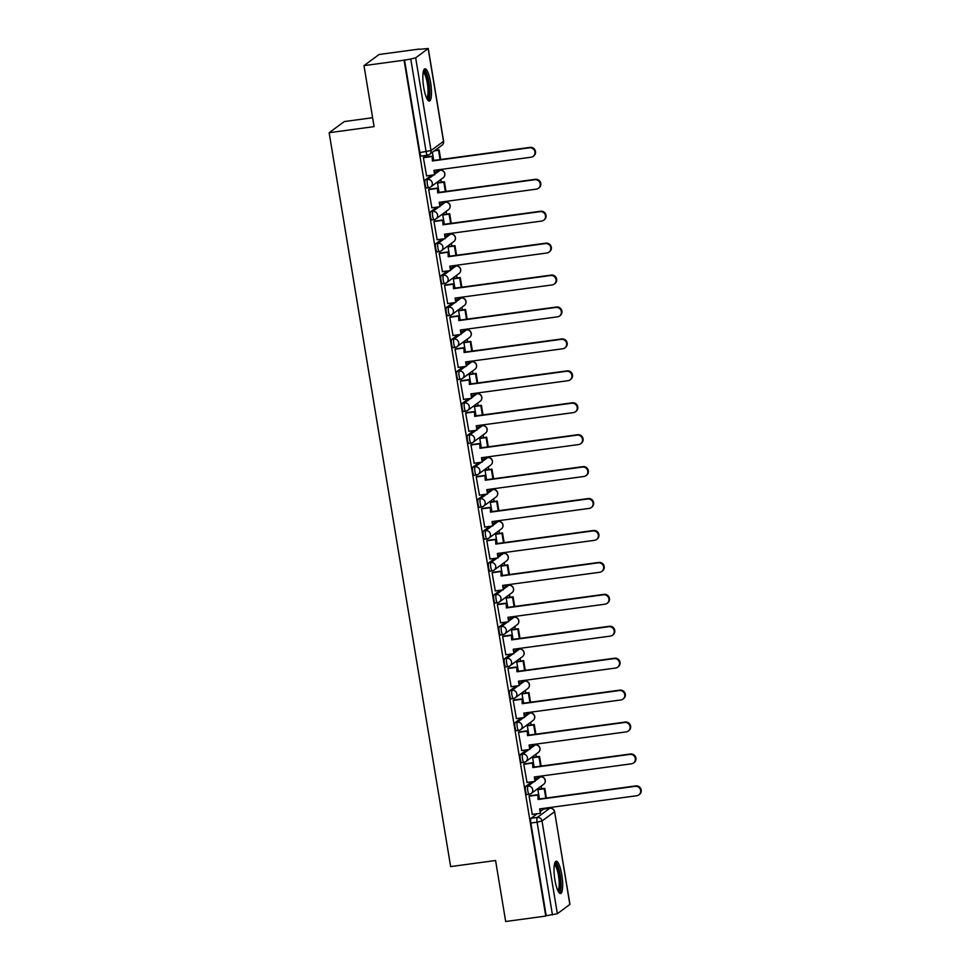 <?xml version="1.0" encoding="UTF-8"?>
<svg xmlns="http://www.w3.org/2000/svg" width="970" height="970" viewBox="0 0 970 970"><rect width="100%" height="100%" fill="white"/><g stroke="black" fill="none" stroke-linecap="round" stroke-linejoin="round"><path stroke-width="1.45" d="M531.972 781.796L525.776 786.367A4.183 0.97 82.3 0 0 525.57 791.108A4.183 0.97 82.3 0 0 527.013 794.6A4.183 0.97 82.3 0 0 527.134 794.551M526.686 749.871L520.49 754.442A4.183 0.97 82.3 0 0 520.284 759.183A4.183 0.97 82.3 0 0 521.727 762.675A4.183 0.97 82.3 0 0 521.848 762.626M521.411 717.945L515.203 722.517A4.183 0.97 82.3 0 0 514.997 727.257A4.183 0.97 82.3 0 0 516.44 730.749A4.183 0.97 82.3 0 0 516.561 730.701M516.125 686.02L509.917 690.591A4.183 0.97 82.3 0 0 509.711 695.332A4.183 0.97 82.3 0 0 511.154 698.824A4.183 0.97 82.3 0 0 511.275 698.776M510.838 654.095L504.63 658.654A4.183 0.97 82.3 0 0 504.424 663.407A4.183 0.97 82.3 0 0 505.867 666.899A4.183 0.97 82.3 0 0 505.988 666.851M505.552 622.17L499.344 626.729A4.183 0.97 82.3 0 0 499.15 631.482A4.183 0.97 82.3 0 0 500.593 634.974A4.183 0.97 82.3 0 0 500.702 634.926M500.265 590.245L494.07 594.804A4.183 0.97 82.3 0 0 493.863 599.545A4.183 0.97 82.3 0 0 495.306 603.037A4.183 0.97 82.3 0 0 495.415 602.988M494.979 558.32L488.783 562.879A4.183 0.97 82.3 0 0 488.577 567.62A4.183 0.97 82.3 0 0 490.02 571.112A4.183 0.97 82.3 0 0 490.129 571.063M489.692 526.383L483.496 530.954A4.183 0.97 82.3 0 0 483.29 535.695A4.183 0.97 82.3 0 0 484.733 539.187A4.183 0.97 82.3 0 0 484.842 539.138M484.406 494.457L478.21 499.029A4.183 0.97 82.3 0 0 478.004 503.769A4.183 0.97 82.3 0 0 479.447 507.261A4.183 0.97 82.3 0 0 479.568 507.213M479.119 462.532L472.923 467.103A4.183 0.97 82.3 0 0 472.717 471.844A4.183 0.97 82.3 0 0 474.16 475.336A4.183 0.97 82.3 0 0 474.281 475.288M473.833 430.607L467.637 435.178A4.183 0.97 82.3 0 0 467.431 439.919A4.183 0.97 82.3 0 0 468.874 443.411A4.183 0.97 82.3 0 0 468.995 443.363M468.558 398.682L462.35 403.253A4.183 0.97 82.3 0 0 462.144 407.994A4.183 0.97 82.3 0 0 463.587 411.486A4.183 0.97 82.3 0 0 463.708 411.438M463.272 366.757L457.064 371.328A4.183 0.97 82.3 0 0 456.858 376.069A4.183 0.97 82.3 0 0 458.301 379.561A4.183 0.97 82.3 0 0 458.422 379.512M457.986 334.832L451.777 339.403A4.183 0.97 82.3 0 0 451.571 344.144A4.183 0.97 82.3 0 0 453.014 347.636A4.183 0.97 82.3 0 0 453.135 347.587M452.699 302.907L446.491 307.466A4.183 0.97 82.3 0 0 446.285 312.219A4.183 0.97 82.3 0 0 447.74 315.711A4.183 0.97 82.3 0 0 447.849 315.662M447.412 270.982L441.204 275.541A4.183 0.97 82.3 0 0 441.01 280.294A4.183 0.97 82.3 0 0 442.453 283.786A4.183 0.97 82.3 0 0 442.562 283.737M442.126 239.056L435.93 243.615A4.183 0.97 82.3 0 0 435.724 248.356A4.183 0.97 82.3 0 0 437.167 251.86A4.183 0.97 82.3 0 0 437.276 251.8M436.839 207.131L430.644 211.69A4.183 0.97 82.3 0 0 430.437 216.431A4.183 0.97 82.3 0 0 431.88 219.923A4.183 0.97 82.3 0 0 431.989 219.875M431.553 175.194L425.357 179.765A4.183 0.97 82.3 0 0 425.151 184.506A4.183 0.97 82.3 0 0 426.594 187.998A4.183 0.97 82.3 0 0 426.715 187.95M430.607 82.426A16.308 3.783 82.3 0 0 424.981 68.797A16.308 3.783 82.3 0 0 423.732 87.494A16.308 3.783 82.3 0 0 429.358 101.11A16.308 3.783 82.3 0 0 430.607 82.426M561.8 874.843A16.308 3.783 82.3 0 0 556.162 861.227A16.308 3.783 82.3 0 0 554.913 879.911A16.308 3.783 82.3 0 0 560.539 893.54A16.308 3.783 82.3 0 0 561.8 874.843M544.995 808.871L544.885 808.192M541.672 788.804L541.224 786.1M539.708 776.934L539.599 776.267M536.386 756.879L535.937 754.175M534.421 745.009L534.312 744.342M531.099 724.954L530.663 722.25M529.135 713.083L529.026 712.416M525.813 693.029L525.376 690.325M523.861 681.158L523.739 680.491M520.538 661.103L520.09 658.4M518.574 649.233L518.453 648.566M515.252 629.166L514.803 626.474M513.288 617.308L513.178 616.641M509.965 597.241L509.517 594.549M508.001 585.383L507.892 584.704M504.679 565.316L504.23 562.612M502.715 553.458L502.605 552.779M499.392 533.391L498.944 530.687M497.428 521.533L497.319 520.854M494.106 501.466L493.657 498.762M492.142 489.607L492.032 488.928M488.819 469.541L488.371 466.837M486.855 457.682L486.746 457.003M483.533 437.615L483.084 434.912M481.569 425.745L481.459 425.078M478.246 405.69L477.798 402.986M476.282 393.82L476.173 393.153M472.96 373.765L472.523 371.061M470.996 361.895L470.886 361.228M467.685 341.84L467.237 339.136M465.721 329.97L465.6 329.303M462.399 309.915L461.95 307.211M460.435 298.045L460.313 297.378M457.112 277.978L456.664 275.286M455.148 266.119L455.039 265.453M451.826 246.053L451.377 243.361M449.862 234.194L449.753 233.515M446.539 214.127L446.091 211.424M444.575 202.269L444.466 201.59M441.253 182.202L440.804 179.498M439.289 170.344L439.18 169.665M419.258 49.312L428.255 48.5L415.669 57.836L431.019 150.544L443.508 141.341L428.158 48.633M372.601 117.722L344.289 121.565L329.145 132.708L374.08 126.621L363.98 65.633L404.078 60.201L545.758 916.068L505.673 921.5L495.573 860.511L450.65 866.598L329.145 132.708M363.98 65.633L379.112 54.49L419.21 49.058M569.851 904.501L554.597 811.66L569.948 904.367L557.362 913.704L546.207 915.741L530.857 823.033A4.183 0.97 -97.7 0 1 531.063 818.292L537.259 813.721M540.666 811.223L543.552 809.089L549.796 808.252A4.183 0.97 -97.7 0 1 549.905 808.204A4.183 0.97 -97.7 0 1 550.051 808.228M404.514 59.873L419.864 152.581L431.019 150.544A4.183 4.038 53.6 0 1 427.673 155.176A4.183 0.97 -97.7 0 1 427.552 155.224A4.183 0.97 -97.7 0 1 426.109 151.732L410.759 59.024L404.078 60.201M410.759 59.024L415.669 57.836M424.048 157.249L423.369 157.577L426.594 175.873M438.149 182.627L437.47 183.015L439.022 192.363M429.334 189.174L428.655 189.514L431.868 207.798M443.435 214.552L442.757 214.94L444.308 224.288M434.621 221.099L433.929 221.439L437.155 239.723M448.722 246.477L448.043 246.865L449.595 256.213M439.907 253.024L439.216 253.364L442.441 271.648M454.008 278.402L453.329 278.79L454.882 288.138M445.194 284.95L444.502 285.289L447.728 303.574M459.295 310.327L458.616 310.715L460.168 320.064M450.48 316.875L449.789 317.214L453.014 335.499M464.582 342.252L463.902 342.64L465.454 351.989M455.767 348.812L455.075 349.139L458.301 367.436M469.868 374.178L469.189 374.565L470.741 383.914M461.053 380.737L460.362 381.064L463.587 399.361M475.154 406.103L474.475 406.491L476.015 415.851M466.34 412.662L465.649 412.99L468.874 431.286M480.441 438.04L479.762 438.416L481.302 447.776M471.626 444.587L470.935 444.915L474.16 463.211M485.727 469.965L485.048 470.341L486.588 479.701M476.9 476.512L476.221 476.84L479.447 495.136M491.002 501.89L490.323 502.266L491.875 511.626M482.187 508.438L481.508 508.765L484.721 527.062M496.288 533.815L495.609 534.203L497.161 543.552M487.474 540.363L486.794 540.702L490.008 558.987M501.575 565.74L500.896 566.128L502.448 575.477M492.76 572.288L492.069 572.627L495.294 590.912M506.861 597.665L506.182 598.053L507.734 607.402M498.046 604.213L497.355 604.553L500.581 622.837M512.148 629.591L511.469 629.979L513.021 639.327M503.333 636.138L502.642 636.478L505.867 654.762M517.434 661.516L516.755 661.904L518.307 671.252M508.619 668.063L507.928 668.403L511.154 686.687M522.721 693.441L522.042 693.829L523.594 703.177M513.906 700L513.215 700.328L516.44 718.624M528.007 725.366L527.328 725.754L528.88 735.102M519.192 731.926L518.501 732.253L521.727 750.55M533.294 757.291L532.615 757.679L534.155 767.027M524.479 763.851L523.788 764.178L527.013 782.475M538.58 789.228L537.901 789.604L539.441 798.965M529.753 795.776L529.074 796.103L532.3 814.4M535.379 779.298L538.265 777.164L540.484 776.873A4.183 0.97 -97.7 0 1 540.593 776.824A4.183 0.97 -97.7 0 1 540.739 776.837M530.093 747.373L532.979 745.239L535.197 744.948A4.183 0.97 -97.7 0 1 535.307 744.887A4.183 0.97 -97.7 0 1 535.452 744.911M524.806 715.436L527.692 713.314L529.911 713.011A4.183 0.97 -97.7 0 1 530.02 712.962A4.183 0.97 -97.7 0 1 530.166 712.986M519.52 683.51L522.406 681.389L524.625 681.086A4.183 0.97 -97.7 0 1 524.746 681.037A4.183 0.97 -97.7 0 1 524.879 681.061M514.233 651.585L517.119 649.463L519.338 649.16A4.183 0.97 -97.7 0 1 519.459 649.112A4.183 0.97 -97.7 0 1 519.593 649.136M508.947 619.66L511.833 617.538L514.051 617.235A4.183 0.97 -97.7 0 1 514.173 617.187A4.183 0.97 -97.7 0 1 514.306 617.211M503.66 587.735L506.546 585.613L508.765 585.31A4.183 0.97 -97.7 0 1 508.886 585.262A4.183 0.97 -97.7 0 1 509.02 585.286M498.374 555.81L501.272 553.688L503.478 553.385A4.183 0.97 -97.7 0 1 503.6 553.337A4.183 0.97 -97.7 0 1 503.733 553.361M493.099 523.885L495.985 521.763L498.192 521.46A4.183 0.97 -97.7 0 1 498.313 521.411A4.183 0.97 -97.7 0 1 498.459 521.436M487.813 491.96L490.699 489.838L492.905 489.535A4.183 0.97 -97.7 0 1 493.027 489.486A4.183 0.97 -97.7 0 1 493.172 489.51M482.526 460.035L485.412 457.913L487.631 457.61A4.183 0.97 -97.7 0 1 487.74 457.561A4.183 0.97 -97.7 0 1 487.886 457.585M477.24 428.109L480.126 425.975L482.345 425.684A4.183 0.97 -97.7 0 1 482.454 425.636A4.183 0.97 -97.7 0 1 482.599 425.648M471.953 396.184L474.839 394.05L477.058 393.759A4.183 0.97 -97.7 0 1 477.167 393.711A4.183 0.97 -97.7 0 1 477.313 393.723M466.667 364.259L469.553 362.125L471.772 361.822A4.183 0.97 -97.7 0 1 471.881 361.774A4.183 0.97 -97.7 0 1 472.026 361.798M461.38 332.322L464.266 330.2L466.485 329.897A4.183 0.97 -97.7 0 1 466.606 329.849A4.183 0.97 -97.7 0 1 466.74 329.873M456.094 300.397L458.98 298.275L461.199 297.972A4.183 0.97 -97.7 0 1 461.32 297.923A4.183 0.97 -97.7 0 1 461.453 297.948M450.808 268.472L453.693 266.35L455.912 266.047A4.183 0.97 -97.7 0 1 456.033 265.998A4.183 0.97 -97.7 0 1 456.167 266.022M445.521 236.547L448.407 234.425L450.626 234.122A4.183 0.97 -97.7 0 1 450.747 234.073A4.183 0.97 -97.7 0 1 450.88 234.097M440.247 204.621L443.132 202.5L445.339 202.196A4.183 0.97 -97.7 0 1 445.46 202.148A4.183 0.97 -97.7 0 1 445.606 202.172M434.96 172.696L437.846 170.575L440.053 170.271A4.183 0.97 -97.7 0 1 440.174 170.223A4.183 0.97 -97.7 0 1 440.319 170.247M432.39 152.302L433.736 160.438M419.864 152.581A4.183 0.97 82.3 0 0 421.307 156.073A4.183 0.97 82.3 0 0 421.429 156.024M529.474 147.804L530.057 147.379A4.801 4.644 53.6 0 1 533.682 155.964L533.112 156.388A4.801 4.644 -126.4 0 0 529.474 147.804L432.365 160.971L432.22 156.146L423.769 157.285M426.4 175.897L434.657 174.782L433.929 170.381L531.039 157.225A4.801 4.644 -126.4 0 0 533.112 156.388M434.657 174.782L434.56 170.296M423.381 157.686L431.638 156.57M440.707 159.492L439.119 149.853L434.948 150.411M440.077 159.577L438.537 150.277L439.119 149.853M434.378 150.835L438.537 150.277M530.057 147.379L432.947 160.547L432.22 156.146M423.381 71.283A14.114 3.274 -97.7 0 1 425.066 72.119A14.114 3.274 -97.7 0 1 429.164 88.112A14.114 3.274 -97.7 0 1 427.152 99.134M426.642 98.115A13.059 3.031 82.3 0 0 427.77 86.718A13.059 3.031 82.3 0 0 424.096 73.223A13.059 3.031 82.3 0 0 423.162 72.41M428.437 100.795A16.199 3.759 82.3 0 0 429.467 86.233A16.199 3.759 82.3 0 0 424.993 70.18A16.199 3.759 82.3 0 0 424.181 69.355M554.573 863.712A14.114 3.274 -97.7 0 1 556.246 864.537A14.114 3.274 -97.7 0 1 560.345 880.542A14.114 3.274 -97.7 0 1 558.344 891.563M557.823 890.545A13.059 3.031 82.3 0 0 558.95 879.147A13.059 3.031 82.3 0 0 555.276 865.64A13.059 3.031 82.3 0 0 554.343 864.828M559.617 893.224A16.199 3.759 82.3 0 0 560.66 878.662A16.199 3.759 82.3 0 0 556.174 862.609A16.199 3.759 82.3 0 0 555.361 861.772M534.761 179.729L535.343 179.317A4.801 4.644 53.6 0 1 538.968 187.889L538.399 188.313A4.801 4.644 -126.4 0 0 534.761 179.729L437.652 192.897L437.506 188.071L429.055 189.211M431.686 207.822L439.943 206.707L439.216 202.306L536.325 189.15A4.801 4.644 -126.4 0 0 538.399 188.313M439.943 206.707L439.846 202.221M428.667 189.611L436.924 188.495M445.994 191.417L444.405 181.778L437.967 182.651M445.363 191.502L443.823 182.202L444.405 181.778M437.482 183.063L443.823 182.202M535.343 179.317L438.234 192.472L437.506 188.071M540.047 211.654L540.617 211.242A4.801 4.644 53.6 0 1 544.255 219.814L543.673 220.238A4.801 4.644 -126.4 0 0 540.047 211.654L442.938 224.822L442.781 219.996L434.33 221.136M436.973 239.748L445.23 238.632L444.502 234.231L541.612 221.075A4.801 4.644 -126.4 0 0 543.673 220.238M445.23 238.632L445.133 234.146M433.954 221.536L442.211 220.42M451.28 223.342L449.68 213.703L443.254 214.576M450.65 223.427L449.11 214.127L449.68 213.703M442.769 214.988L449.11 214.127M540.617 211.242L443.52 224.397L442.781 219.996M545.334 243.591L545.904 243.167A4.801 4.644 53.6 0 1 549.541 251.739L548.959 252.164A4.801 4.644 -126.4 0 0 545.334 243.591L448.225 256.747L448.067 251.921L439.616 253.061M442.247 271.673L450.516 270.557L449.789 266.156L546.898 253A4.801 4.644 -126.4 0 0 548.959 252.164M450.516 270.557L450.419 266.071M439.24 253.461L447.497 252.345M456.567 255.268L454.966 245.628L448.528 246.501M455.936 255.352L454.396 246.053L454.966 245.628M448.055 246.913L454.396 246.053M545.904 243.167L448.795 256.322L448.067 251.921M550.62 275.516L551.19 275.092A4.801 4.644 53.6 0 1 554.828 283.664L554.246 284.089A4.801 4.644 -126.4 0 0 550.62 275.516L453.511 288.672L453.354 283.846L444.903 284.998M447.534 303.598L455.803 302.482L455.075 298.081L552.172 284.925A4.801 4.644 -126.4 0 0 554.246 284.089M455.803 302.482L455.694 297.996M444.527 285.386L452.784 284.271M461.853 287.193L460.253 277.553L453.814 278.426M461.223 287.278L459.683 277.978L460.253 277.553M453.342 278.839L459.683 277.978M551.19 275.092L454.081 288.248L453.354 283.846M555.907 307.441L556.477 307.017A4.801 4.644 53.6 0 1 560.114 315.589L559.532 316.014A4.801 4.644 -126.4 0 0 555.907 307.441L458.798 320.597L458.64 315.771L450.189 316.923M452.82 335.535L461.089 334.407L460.35 330.006L557.459 316.85A4.801 4.644 -126.4 0 0 559.532 316.014M461.089 334.407L460.98 329.921M449.813 317.311L458.07 316.196M467.14 319.118L465.539 309.478L459.101 310.351M466.509 319.203L464.969 309.903L465.539 309.478M458.628 310.764L464.969 309.903M556.477 307.017L459.368 320.173L458.64 315.771M561.193 339.367L561.763 338.942A4.801 4.644 53.6 0 1 565.389 347.515L564.819 347.939A4.801 4.644 -126.4 0 0 561.193 339.367L464.084 352.522L463.927 347.696L455.476 348.848M458.107 367.46L466.364 366.333L465.636 361.931L562.745 348.776A4.801 4.644 -126.4 0 0 564.819 347.939M466.364 366.333L466.267 361.846M455.088 349.236L463.357 348.121M472.426 351.043L470.826 341.404L464.387 342.277M471.796 351.128L470.256 341.828L470.826 341.404M463.915 342.689L470.256 341.828M561.763 338.942L464.654 352.098L463.927 347.696M566.48 371.292L567.05 370.867A4.801 4.644 53.6 0 1 570.675 379.452L570.105 379.864A4.801 4.644 -126.4 0 0 566.48 371.292L469.371 384.447L469.213 379.622L460.762 380.774M463.393 399.385L471.65 398.258L470.923 393.868L568.032 380.701A4.801 4.644 -126.4 0 0 570.105 379.864M471.65 398.258L471.553 393.784M460.374 381.174L468.643 380.046M477.713 382.98L476.112 373.341L469.674 374.214M477.082 383.065L475.542 373.753L476.112 373.341M469.201 374.614L475.542 373.753M567.05 370.867L469.941 384.023L469.213 379.622M571.766 403.217L572.336 402.792A4.801 4.644 53.6 0 1 575.962 411.377L575.392 411.789A4.801 4.644 -126.4 0 0 571.766 403.217L474.657 416.372L474.5 411.547L466.049 412.699M468.68 431.31L476.937 430.195L476.209 425.794L573.318 412.626A4.801 4.644 -126.4 0 0 575.392 411.789M476.937 430.195L476.84 425.709M465.661 413.099L473.93 411.971M482.987 414.905L481.399 405.266L474.961 406.139M482.369 414.99L480.829 405.69L481.399 405.266M474.475 406.539L480.829 405.69M572.336 402.792L475.227 415.948L474.5 411.547M577.041 435.142L577.623 434.718A4.801 4.644 53.6 0 1 581.248 443.302L580.678 443.726A4.801 4.644 -126.4 0 0 577.041 435.142L479.944 448.298L479.786 443.484L471.335 444.624M473.966 463.236L482.223 462.12L481.496 457.719L578.605 444.563A4.801 4.644 -126.4 0 0 580.678 443.726M482.223 462.12L482.126 457.634M470.947 445.024L479.204 443.896M488.274 446.83L486.685 437.191L480.247 438.064M487.643 446.915L486.103 437.615L486.685 437.191M479.762 438.464L486.103 437.615M577.623 434.718L480.514 447.873L479.786 443.484M582.327 467.067L582.909 466.643A4.801 4.644 53.6 0 1 586.535 475.227L585.965 475.652A4.801 4.644 -126.4 0 0 582.327 467.067L485.218 480.223L485.073 475.409L476.622 476.549M479.253 495.161L487.51 494.045L486.782 489.644L583.891 476.488A4.801 4.644 -126.4 0 0 585.965 475.652M487.51 494.045L487.413 489.559M476.234 476.949L484.491 475.833M493.56 478.756L491.972 469.116L485.533 469.989M492.93 478.84L491.39 469.541L491.972 469.116M485.048 470.401L491.39 469.541M582.909 466.643L485.8 479.81L485.073 475.409M587.614 498.992L588.196 498.568A4.801 4.644 53.6 0 1 591.821 507.152L591.251 507.577A4.801 4.644 -126.4 0 0 587.614 498.992L490.505 512.148L490.359 507.334L481.908 508.474M484.539 527.086L492.796 525.97L492.069 521.569L589.178 508.413A4.801 4.644 -126.4 0 0 591.251 507.577M492.796 525.97L492.699 521.484M481.52 508.874L489.777 507.759M498.847 510.681L497.258 501.041L490.82 501.914M498.216 510.766L496.676 501.466L497.258 501.041M490.335 502.327L496.676 501.466M588.196 498.568L491.087 511.736L490.359 507.334M592.9 530.917L593.47 530.505A4.801 4.644 53.6 0 1 597.108 539.077L596.538 539.502A4.801 4.644 -126.4 0 0 592.9 530.917L495.791 544.085L495.634 539.259L487.183 540.399M489.826 559.011L498.083 557.895L497.355 553.494L594.464 540.338A4.801 4.644 -126.4 0 0 596.538 539.502M498.083 557.895L497.986 553.409M486.807 540.799L495.064 539.684M504.133 542.606L502.533 532.966L496.106 533.839M503.503 542.691L501.963 533.391L502.533 532.966M495.621 534.252L501.963 533.391M593.47 530.505L496.373 543.661L495.634 539.259M598.187 562.842L598.757 562.43A4.801 4.644 53.6 0 1 602.394 571.003L601.812 571.427A4.801 4.644 -126.4 0 0 598.187 562.842L501.078 576.01L500.92 571.184L492.469 572.324M495.112 590.936L503.369 589.821L502.642 585.419L599.751 572.264A4.801 4.644 -126.4 0 0 601.812 571.427M503.369 589.821L503.272 585.334M492.093 572.724L500.35 571.609M509.42 574.531L507.819 564.892L501.393 565.765M508.789 574.616L507.249 565.316L507.819 564.892M500.908 566.177L507.249 565.316M598.757 562.43L501.648 575.586L500.92 571.184M603.473 594.78L604.043 594.355A4.801 4.644 53.6 0 1 607.681 602.928L607.099 603.352A4.801 4.644 -126.4 0 0 603.473 594.78L506.364 607.935L506.207 603.11L497.755 604.249M500.387 622.861L508.656 621.746L507.928 617.344L605.037 604.189A4.801 4.644 -126.4 0 0 607.099 603.352M508.656 621.746L508.559 617.259M497.38 604.649L505.637 603.534M514.706 606.456L513.106 596.817L506.667 597.69M514.076 606.541L512.536 597.241L513.106 596.817M506.195 598.102L512.536 597.241M604.043 594.355L506.934 607.511L506.207 603.11M608.76 626.705L609.33 626.28A4.801 4.644 53.6 0 1 612.967 634.853L612.385 635.277A4.801 4.644 -126.4 0 0 608.76 626.705L511.651 639.861L511.493 635.035L503.042 636.187M505.673 654.786L513.942 653.671L513.215 649.269L610.312 636.114A4.801 4.644 -126.4 0 0 612.385 635.277M513.942 653.671L513.833 649.185M502.666 636.575L510.923 635.459M519.993 638.381L518.392 628.742L511.954 629.615M519.362 638.466L517.822 629.166L518.392 628.742M511.481 630.027L517.822 629.166M609.33 626.28L512.221 639.436L511.493 635.035M614.046 658.63L614.616 658.206A4.801 4.644 53.6 0 1 618.242 666.778L617.672 667.202A4.801 4.644 -126.4 0 0 614.046 658.63L516.937 671.786L516.78 666.96L508.328 668.112M510.96 686.724L519.217 685.596L518.489 681.195L615.598 668.039A4.801 4.644 -126.4 0 0 617.672 667.202M519.217 685.596L519.12 681.11M507.953 668.5L516.21 667.384M525.279 670.306L523.679 660.667L517.24 661.54M524.649 670.391L523.109 661.091L523.679 660.667M516.767 661.952L523.109 661.091M614.616 658.206L517.507 671.361L516.78 666.96M619.333 690.555L619.903 690.131A4.801 4.644 53.6 0 1 623.528 698.703L622.958 699.127A4.801 4.644 -126.4 0 0 619.333 690.555L522.224 703.711L522.066 698.885L513.615 700.037M516.246 718.649L524.503 717.521L523.776 713.12L620.885 699.964A4.801 4.644 -126.4 0 0 622.958 699.127M524.503 717.521L524.406 713.035M513.227 700.425L521.496 699.309M530.566 702.231L528.965 692.592L522.527 693.465M529.935 702.316L528.395 693.016L528.965 692.592M522.054 693.877L528.395 693.016M619.903 690.131L522.794 703.286L522.066 698.885M624.619 722.48L625.189 722.056A4.801 4.644 53.6 0 1 628.815 730.64L628.245 731.053A4.801 4.644 -126.4 0 0 624.619 722.48L527.51 735.636L527.353 730.81L518.901 731.962M521.533 750.574L529.79 749.446L529.062 745.057L626.171 731.889A4.801 4.644 -126.4 0 0 628.245 731.053M529.79 749.446L529.693 744.96M518.513 732.362L526.783 731.235M535.852 734.157L534.252 724.529L527.813 725.39M535.222 734.254L533.682 724.942L534.252 724.529M527.341 725.803L533.682 724.942M625.189 722.056L528.08 735.212L527.353 730.81M629.906 754.405L630.476 753.981A4.801 4.644 53.6 0 1 634.101 762.565L633.531 762.978A4.801 4.644 -126.4 0 0 629.906 754.405L532.797 767.561L532.639 762.735L524.188 763.887M526.819 782.499L535.076 781.384L534.349 776.982L631.458 763.814A4.801 4.644 -126.4 0 0 633.531 762.978M535.076 781.384L534.979 776.897M523.8 764.287L532.069 763.16M541.127 766.094L539.538 756.454L533.1 757.327M540.496 766.179L538.968 756.867L539.538 756.454M532.615 757.728L538.968 756.867M630.476 753.981L533.367 767.137L532.639 762.735M635.18 786.33L635.762 785.906A4.801 4.644 53.6 0 1 639.388 794.491L638.818 794.915A4.801 4.644 -126.4 0 0 635.18 786.33L538.071 799.486L537.926 794.672L529.474 795.812M532.106 814.424L540.363 813.309L539.635 808.907L636.744 795.739A4.801 4.644 -126.4 0 0 638.818 794.915M540.363 813.309L540.266 808.822M529.087 796.212L537.344 795.085M546.413 798.019L544.825 788.38L538.386 789.253M545.783 798.104L544.243 788.804L544.825 788.38M537.901 789.653L544.243 788.804M635.762 785.906L538.653 799.062L537.926 794.672M535.573 780.486L540.484 776.873A4.183 4.038 -126.4 0 1 543.636 784.33L531.148 793.521A4.183 4.038 -126.4 0 1 529.341 794.248A4.183 0.97 -97.7 0 1 529.232 794.297A4.183 0.97 -97.7 0 1 527.789 790.805A4.183 0.97 -97.7 0 1 527.995 786.064L534.191 781.493M525.776 786.367L527.995 786.064A4.183 4.038 53.6 0 1 532.7 789.616A4.183 4.038 -126.4 0 1 531.148 793.521A4.183 4.183 0 0 1 529.232 794.297L527.013 794.6M530.287 748.549L535.197 744.948A4.183 4.038 -126.4 0 1 538.35 752.405L525.861 761.595A4.183 4.038 -126.4 0 1 524.067 762.323A4.183 0.97 -97.7 0 1 523.945 762.371A4.183 0.97 -97.7 0 1 522.503 758.879A4.183 0.97 -97.7 0 1 522.709 754.139L528.905 749.567M520.49 754.442L522.709 754.139A4.183 4.038 53.6 0 1 527.413 757.679A4.183 4.038 -126.4 0 1 525.861 761.595A4.183 4.183 0 0 1 523.945 762.371L521.727 762.675M525 716.624L529.911 713.011A4.183 4.038 -126.4 0 1 533.063 720.48L520.575 729.67A4.183 4.038 -126.4 0 1 518.78 730.398A4.183 0.97 -97.7 0 1 518.659 730.446A4.183 0.97 -97.7 0 1 517.216 726.954A4.183 0.97 -97.7 0 1 517.422 722.213L523.618 717.642M515.203 722.517L517.422 722.213A4.183 4.038 53.6 0 1 522.127 725.754A4.183 4.038 -126.4 0 1 520.575 729.67A4.183 4.183 0 0 1 518.659 730.446L516.44 730.749M519.714 684.699L524.625 681.086A4.183 4.038 -126.4 0 1 527.777 688.554L515.288 697.745A4.183 4.038 -126.4 0 1 513.494 698.473A4.183 0.97 -97.7 0 1 513.372 698.521A4.183 0.97 -97.7 0 1 511.93 695.029A4.183 0.97 -97.7 0 1 512.136 690.288L518.332 685.717M509.917 690.591L512.136 690.288A4.183 4.038 53.6 0 1 516.84 693.829A4.183 4.038 -126.4 0 1 515.288 697.745A4.183 4.183 0 0 1 513.372 698.521L511.154 698.824M514.427 652.774L519.338 649.16A4.183 4.038 -126.4 0 1 522.49 656.617L510.002 665.82A4.183 4.038 -126.4 0 1 508.207 666.548A4.183 0.97 -97.7 0 1 508.086 666.596A4.183 0.97 -97.7 0 1 506.643 663.104A4.183 0.97 -97.7 0 1 506.849 658.363L513.057 653.792M504.63 658.654L506.849 658.363A4.183 4.038 53.6 0 1 511.554 661.904A4.183 4.038 -126.4 0 1 510.002 665.82A4.183 4.183 0 0 1 508.086 666.596L505.867 666.899M509.153 620.848L514.051 617.235A4.183 4.038 -126.4 0 1 517.204 624.692L504.715 633.895A4.183 4.038 -126.4 0 1 502.921 634.622A4.183 0.97 -97.7 0 1 502.799 634.671A4.183 0.97 -97.7 0 1 501.357 631.179A4.183 0.97 -97.7 0 1 501.563 626.438L507.771 621.867M499.344 626.729L501.563 626.438A4.183 4.038 53.6 0 1 506.267 629.979A4.183 4.038 -126.4 0 1 504.715 633.895A4.183 4.183 0 0 1 502.799 634.671L500.593 634.974M503.866 588.923L508.765 585.31A4.183 4.038 -126.4 0 1 511.93 592.767L499.441 601.97A4.183 4.038 -126.4 0 1 497.634 602.697A4.183 0.97 -97.7 0 1 497.513 602.746A4.183 0.97 -97.7 0 1 496.07 599.254A4.183 0.97 -97.7 0 1 496.276 594.513L502.484 589.942M494.07 594.804L496.276 594.513A4.183 4.038 53.6 0 1 500.981 598.053A4.183 4.038 -126.4 0 1 499.441 601.97A4.183 4.183 0 0 1 497.513 602.746L495.306 603.037M498.58 556.998L503.478 553.385A4.183 4.038 -126.4 0 1 506.643 560.842L494.154 570.045A4.183 4.038 -126.4 0 1 492.348 570.772A4.183 0.97 -97.7 0 1 492.239 570.821A4.183 0.97 -97.7 0 1 490.784 567.329A4.183 0.97 -97.7 0 1 490.99 562.576L497.198 558.017M488.783 562.879L490.99 562.576A4.183 4.038 53.6 0 1 495.706 566.128A4.183 4.038 -126.4 0 1 494.154 570.045A4.183 4.183 0 0 1 492.239 570.821L490.02 571.112M493.293 525.073L498.192 521.46A4.183 4.038 -126.4 0 1 501.357 528.917L488.868 538.12A4.183 4.038 -126.4 0 1 487.061 538.835A4.183 0.97 -97.7 0 1 486.952 538.896A4.183 0.97 -97.7 0 1 485.509 535.404A4.183 0.97 -97.7 0 1 485.703 530.651L491.911 526.092M483.496 530.954L485.703 530.651A4.183 4.038 53.6 0 1 490.42 534.203A4.183 4.038 -126.4 0 1 488.868 538.12A4.183 4.183 0 0 1 486.952 538.896L484.733 539.187M488.007 493.148L492.905 489.535A4.183 4.038 -126.4 0 1 496.07 496.992L483.581 506.182A4.183 4.038 -126.4 0 1 481.775 506.91A4.183 0.97 -97.7 0 1 481.666 506.958A4.183 0.97 -97.7 0 1 480.223 503.466A4.183 0.97 -97.7 0 1 480.429 498.725L486.625 494.166M478.21 499.029L480.429 498.725A4.183 4.038 53.6 0 1 485.133 502.278A4.183 4.038 -126.4 0 1 483.581 506.182A4.183 4.183 0 0 1 481.666 506.958L479.447 507.261M482.72 461.223L487.631 457.61A4.183 4.038 -126.4 0 1 490.784 465.066L478.295 474.257A4.183 4.038 -126.4 0 1 476.488 474.985A4.183 0.97 -97.7 0 1 476.379 475.033A4.183 0.97 -97.7 0 1 474.936 471.541A4.183 0.97 -97.7 0 1 475.142 466.8L481.338 462.241M472.923 467.103L475.142 466.8A4.183 4.038 53.6 0 1 479.847 470.353A4.183 4.038 -126.4 0 1 478.295 474.257A4.183 4.183 0 0 1 476.379 475.033L474.16 475.336M477.434 429.298L482.345 425.684A4.183 4.038 -126.4 0 1 485.497 433.141L473.008 442.332A4.183 4.038 -126.4 0 1 471.214 443.06A4.183 0.97 -97.7 0 1 471.093 443.108A4.183 0.97 -97.7 0 1 469.65 439.616A4.183 0.97 -97.7 0 1 469.856 434.875L476.052 430.304M467.637 435.178L469.856 434.875A4.183 4.038 53.6 0 1 474.56 438.428A4.183 4.038 -126.4 0 1 473.008 442.332A4.183 4.183 0 0 1 471.093 443.108L468.874 443.411M472.147 397.361L477.058 393.759A4.183 4.038 -126.4 0 1 480.211 401.216L467.722 410.407A4.183 4.038 -126.4 0 1 465.927 411.134A4.183 0.97 -97.7 0 1 465.806 411.183A4.183 0.97 -97.7 0 1 464.363 407.691A4.183 0.97 -97.7 0 1 464.569 402.95L470.765 398.379M462.35 403.253L464.569 402.95A4.183 4.038 53.6 0 1 469.274 406.503A4.183 4.038 -126.4 0 1 467.722 410.407A4.183 4.183 0 0 1 465.806 411.183L463.587 411.486M466.861 365.435L471.772 361.822A4.183 4.038 -126.4 0 1 474.924 369.291L462.435 378.482A4.183 4.038 -126.4 0 1 460.641 379.209A4.183 0.97 -97.7 0 1 460.52 379.258A4.183 0.97 -97.7 0 1 459.077 375.766A4.183 0.97 -97.7 0 1 459.283 371.025L465.479 366.454M457.064 371.328L459.283 371.025A4.183 4.038 53.6 0 1 463.987 374.565A4.183 4.038 -126.4 0 1 462.435 378.482A4.183 4.183 0 0 1 460.52 379.258L458.301 379.561M461.575 333.51L466.485 329.897A4.183 4.038 -126.4 0 1 469.638 337.366L457.149 346.557A4.183 4.038 -126.4 0 1 455.354 347.284A4.183 0.97 -97.7 0 1 455.233 347.333A4.183 0.97 -97.7 0 1 453.79 343.841A4.183 0.97 -97.7 0 1 453.996 339.1L460.204 334.529M451.777 339.403L453.996 339.1A4.183 4.038 53.6 0 1 458.701 342.64A4.183 4.038 -126.4 0 1 457.149 346.557A4.183 4.183 0 0 1 455.233 347.333L453.014 347.636M456.288 301.585L461.199 297.972A4.183 4.038 -126.4 0 1 464.351 305.429L451.862 314.632A4.183 4.038 -126.4 0 1 450.068 315.359A4.183 0.97 -97.7 0 1 449.947 315.408A4.183 0.97 -97.7 0 1 448.504 311.916A4.183 0.97 -97.7 0 1 448.71 307.175L454.918 302.604M446.491 307.466L448.71 307.175A4.183 4.038 53.6 0 1 453.414 310.715A4.183 4.038 -126.4 0 1 451.862 314.632A4.183 4.183 0 0 1 449.947 315.408L447.74 315.711M451.014 269.66L455.912 266.047A4.183 4.038 -126.4 0 1 459.065 273.504L446.588 282.706A4.183 4.038 -126.4 0 1 444.781 283.434A4.183 0.97 -97.7 0 1 444.66 283.483A4.183 0.97 -97.7 0 1 443.217 279.99A4.183 0.97 -97.7 0 1 443.423 275.25L449.631 270.678M441.204 275.541L443.423 275.25A4.183 4.038 53.6 0 1 448.128 278.79A4.183 4.038 -126.4 0 1 446.588 282.706A4.183 4.183 0 0 1 444.66 283.483L442.453 283.786M445.727 237.735L450.626 234.122A4.183 4.038 -126.4 0 1 453.79 241.578L441.301 250.781A4.183 4.038 -126.4 0 1 439.495 251.509A4.183 0.97 -97.7 0 1 439.386 251.557A4.183 0.97 -97.7 0 1 437.931 248.065A4.183 0.97 -97.7 0 1 438.137 243.325L444.345 238.753M435.93 243.615L438.137 243.325A4.183 4.038 53.6 0 1 442.853 246.865A4.183 4.038 -126.4 0 1 441.301 250.781A4.183 4.183 0 0 1 439.386 251.557L437.167 251.86M440.441 205.81L445.339 202.196A4.183 4.038 -126.4 0 1 448.504 209.653L436.015 218.856A4.183 4.038 -126.4 0 1 434.208 219.584A4.183 0.97 -97.7 0 1 434.099 219.632A4.183 0.97 -97.7 0 1 432.656 216.14A4.183 0.97 -97.7 0 1 432.85 211.387L439.058 206.828M430.644 211.69L432.85 211.387A4.183 4.038 53.6 0 1 437.567 214.94A4.183 4.038 -126.4 0 1 436.015 218.856A4.183 4.183 0 0 1 434.099 219.632L431.88 219.923M435.154 173.885L440.053 170.271A4.183 4.038 -126.4 0 1 443.217 177.728L430.728 186.931A4.183 4.038 -126.4 0 1 428.922 187.646A4.183 0.97 -97.7 0 1 428.813 187.707A4.183 0.97 -97.7 0 1 427.37 184.215A4.183 0.97 -97.7 0 1 427.576 179.462L433.772 174.903M425.357 179.765L427.576 179.462A4.183 4.038 53.6 0 1 432.28 183.015A4.183 4.038 -126.4 0 1 430.728 186.931A4.183 4.183 0 0 1 428.813 187.707L426.594 187.998M531.063 818.292L537.307 817.443L549.796 808.252A4.183 4.038 -126.4 0 1 554.5 811.793L542.012 820.996L557.362 913.704M530.857 823.033L537.101 822.184A4.183 0.97 -97.7 0 1 537.307 817.443A4.183 4.038 -126.4 0 1 542.012 820.996L537.101 822.184L552.451 914.892M443.605 141.208L443.508 141.341A4.183 4.038 53.6 0 1 441.956 145.257A4.183 4.183 0 0 0 443.605 141.208L428.255 48.5M437.955 170.526L440.174 170.223A4.183 4.183 0 0 1 443.217 177.728M443.241 202.451L445.46 202.148A4.183 4.183 0 0 1 448.504 209.653M448.528 234.376L450.747 234.073A4.183 4.183 0 0 1 453.79 241.578M453.814 266.301L456.033 265.998A4.183 4.183 0 0 1 459.065 273.504M459.101 298.226L461.32 297.923A4.183 4.183 0 0 1 464.351 305.429M464.387 330.152L466.606 329.849A4.183 4.183 0 0 1 469.638 337.366M469.674 362.077L471.881 361.774A4.183 4.183 0 0 1 474.924 369.291M474.961 394.002L477.167 393.711A4.183 4.183 0 0 1 480.211 401.216M480.247 425.927L482.454 425.636A4.183 4.183 0 0 1 485.497 433.141M485.521 457.852L487.74 457.561A4.183 4.183 0 0 1 490.784 465.066M490.808 489.789L493.027 489.486A4.183 4.183 0 0 1 496.07 496.992M496.094 521.714L498.313 521.411A4.183 4.183 0 0 1 501.357 528.917M501.381 553.64L503.6 553.337A4.183 4.183 0 0 1 506.643 560.842M506.667 585.565L508.886 585.262A4.183 4.183 0 0 1 511.93 592.767M511.954 617.49L514.173 617.187A4.183 4.183 0 0 1 517.204 624.692M517.24 649.415L519.459 649.112A4.183 4.183 0 0 1 522.49 656.617M522.527 681.34L524.746 681.037A4.183 4.183 0 0 1 527.777 688.554M527.813 713.265L530.02 712.962A4.183 4.183 0 0 1 533.063 720.48M533.1 745.19L535.307 744.887A4.183 4.183 0 0 1 538.35 752.405M538.374 777.115L540.593 776.824A4.183 4.183 0 0 1 543.636 784.33M421.307 156.073L427.552 155.224A4.183 4.183 0 0 0 429.467 154.448L441.956 145.257M543.661 809.041L549.905 808.204A4.183 4.183 0 0 1 554.597 811.66"/></g></svg>
